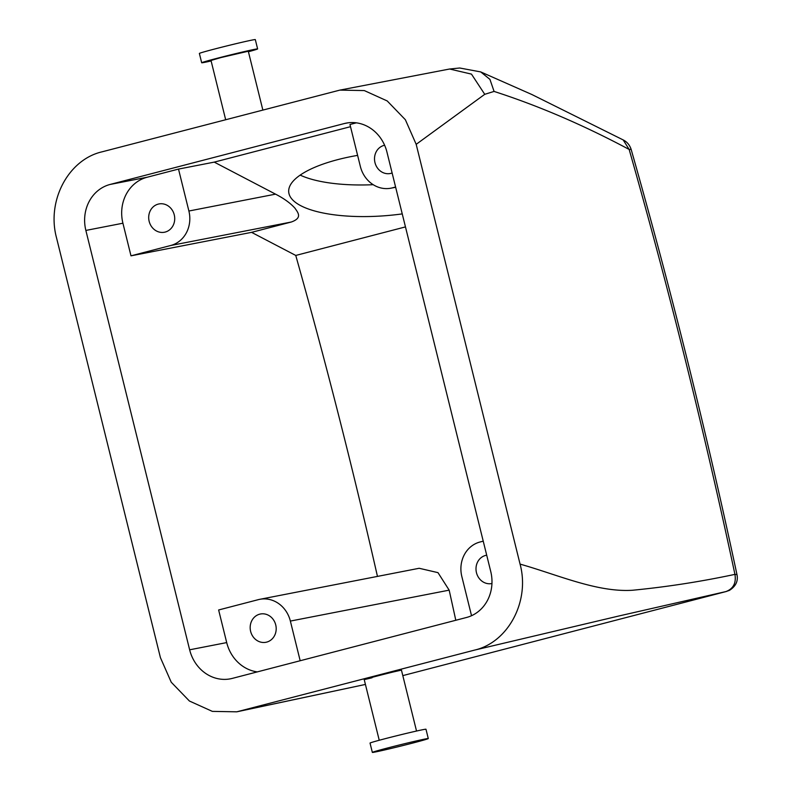 <?xml version="1.0" encoding="UTF-8"?>
<svg xmlns="http://www.w3.org/2000/svg" width="792" height="792" viewBox="0 0 792 792"><rect width="100%" height="100%" fill="white"/><g stroke="black" fill="none" stroke-linecap="round" stroke-linejoin="round"><path stroke-width="1.19" d="M248.421 51.737A28.809 0.703 166.1 0 0 257.618 48.916L255.311 39.6A28.809 0.703 166.1 0 0 243.441 41.946A28.809 0.703 166.1 0 0 214.385 49.084A28.809 0.703 166.1 0 0 199.376 53.44L201.683 62.766A28.809 0.703 166.1 0 0 211.127 60.964M257.618 48.916A28.809 0.703 166.1 0 0 245.748 51.272A28.809 0.703 166.1 0 0 216.691 58.4A28.809 0.703 166.1 0 0 201.683 62.766M262.845 110.019L248.292 51.223L221.008 57.549L210.999 60.459L225.661 119.681M631.145 149.401C671.2 290.169 706.474 431.897 736.966 574.596L734.936 574.368A2861.823 1248.103 75.4 0 0 629.155 149.45L623.195 139.936C627.046 141.837 629.689 144.995 631.145 149.401L629.155 149.45C583.506 125.086 538.481 105.752 494.079 91.426L484.744 94.317L416.186 144.332L405.375 119.74L387.219 100.95L364.31 90.575L339.877 90.11L102.019 151.836C68.31 159.588 46.461 200.821 56.539 237.857L160.42 657.637L171.25 682.239L189.427 701.029L212.355 711.384L236.798 711.82L474.586 650.103L618.889 615.988L725.937 591.574C733.342 588.773 736.342 583.031 734.936 574.368C700.702 581.674 666.498 586.971 632.333 590.268C597.029 592.466 557.786 574.794 520.067 564.112C530.135 601.158 508.276 642.361 474.586 650.103M494.079 91.426L489.941 79.388L480.734 71.924L459.697 68.003L449.589 69.013L339.877 90.11M484.744 94.317L471.468 74.121L449.589 69.013M416.186 144.332L520.067 564.112M170.755 228.799A14.405 12.959 -101 0 0 173.181 211.83A14.405 12.959 -101 0 0 158.954 203.95A14.405 12.959 -101 0 0 152.658 207.385A14.405 12.959 -101 0 0 150.232 224.354A14.405 12.959 -101 0 0 164.459 232.234A14.405 12.959 -101 0 0 170.755 228.799M486.704 555.202A14.405 12.959 -101 0 0 486.258 555.281A14.405 12.959 -101 0 0 479.962 558.716A14.405 12.959 79 0 0 477.536 575.685A14.405 12.959 79 0 0 491.763 583.556A14.405 12.959 79 0 0 491.951 583.516M395.594 187.021L392.357 187.862A28.809 25.918 79 0 1 390.941 188.189A28.809 25.918 79 0 1 360.35 166.429L349.965 124.492L356.341 122.839M254.133 617.443A14.405 12.959 -101 0 0 251.708 634.412A14.405 12.959 -101 0 0 265.934 642.282A14.405 12.959 -101 0 0 272.24 638.847A14.405 12.959 79 0 0 274.656 621.888A14.405 12.959 79 0 0 260.429 614.008A14.405 12.959 79 0 0 254.133 617.443M483.229 541.164L480.002 542.005A28.809 25.918 79 0 0 461.825 576.487L471.537 615.711M257.311 671.893A38.412 34.551 79 0 1 226.7 642.589L218.632 609.979L258.36 599.643A28.809 25.918 79 0 1 259.766 599.326A28.809 25.918 79 0 1 290.367 621.077L300.178 660.736M290.367 621.077L449.163 590.149A2842.617 1239.727 -104.6 0 1 455.796 620.275M188.892 211.019L275.537 194.149L214.246 162.122L178.507 169.082L188.892 211.019A28.809 25.918 79 0 1 170.716 245.5L130.987 255.836L251.569 232.353L295.753 255.44L405.464 226.908M275.537 194.149C283.922 198.445 290.417 203.138 295.01 208.246C297.693 212.345 302.97 217.859 291.298 222.017L251.569 232.353M178.507 169.082L147.144 177.24A38.412 34.551 79 0 0 122.918 223.215L130.987 255.836M449.163 590.149L437.986 572.646L419.176 568.28L259.766 599.326M377.457 576.398A2842.617 1239.727 75.4 0 0 295.753 255.44M392.119 172.983A14.405 12.959 79 0 1 390.288 173.507A14.405 12.959 79 0 1 376.052 165.627A14.405 12.959 79 0 1 378.477 148.658A14.405 12.959 79 0 1 384.615 145.253M110.088 184.457L344.272 123.552A38.412 34.551 79 0 1 346.153 123.126A38.412 34.551 79 0 1 386.961 152.133L490.743 571.507A38.412 34.551 79 0 1 466.508 617.483L232.323 678.388A38.412 34.551 79 0 1 230.442 678.813A38.412 34.551 79 0 1 189.644 649.806L85.863 230.432A38.412 34.551 79 0 1 110.088 184.457L147.144 177.24M350.51 126.69L214.246 162.122M736.966 574.596C738.332 581.041 735.808 586.308 729.402 590.387L725.937 591.574M236.798 711.82L365.419 684.437L240.392 711.008M416.533 731.036L401.445 670.111L393.594 671.893C374.656 676.497 351.806 682.724 372.072 677.754M428.284 738.56L425.977 729.234A28.809 0.703 166.1 0 0 414.107 731.59A28.809 0.703 166.1 0 0 385.051 738.718A28.809 0.703 166.1 0 0 370.042 743.084L372.349 752.4A28.809 0.703 166.1 0 0 384.219 750.054A28.809 0.703 166.1 0 0 413.275 742.916A28.809 0.703 166.1 0 0 428.284 738.56A28.809 0.703 166.1 0 0 416.414 740.906A28.809 0.703 166.1 0 0 387.357 748.044A28.809 0.703 166.1 0 0 372.349 752.4M373.21 184.694A96.03 31.749 -4.8 0 1 300.178 175.111M402.247 213.899A96.03 31.749 -4.8 0 1 300.772 205.702A96.03 31.749 -4.8 0 1 288.714 191.991A96.03 31.749 -4.8 0 1 357.608 155.38M392.357 187.862L395.644 187.229M170.716 245.5L291.298 222.017M189.644 649.806L226.7 642.589M85.863 230.432L122.918 223.215M344.272 123.552L348.064 122.819M726.115 591.545L402.811 675.616L726.413 591.466M623.235 139.956L531.907 94.535L480.734 71.924M390.941 188.189L395.653 187.268M364.211 679.546L379.239 740.263"/></g></svg>
